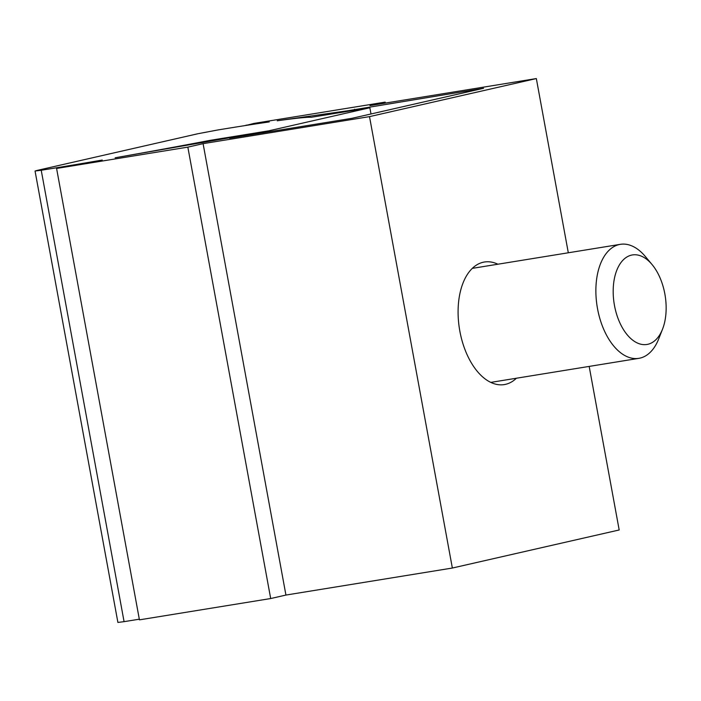 <?xml version="1.0" encoding="UTF-8"?>
<svg xmlns="http://www.w3.org/2000/svg" width="701" height="701" viewBox="0 0 701 701"><rect width="100%" height="100%" fill="white"/><g stroke="black" fill="none" stroke-linecap="round" stroke-linejoin="round"><path stroke-width="1.05" d="M229.49 137.782L115.139 157.778A202.142 5.994 -10.4 0 0 210.186 140.34L268.79 130.824L369.848 107.761L311.253 117.277A202.142 5.994 -10.4 0 0 277.237 120.791L348.204 110.697L483.532 88.3L351.99 118.311L229.569 138.193M245.885 125.251L269.237 121.93A202.142 5.994 -10.4 0 0 217.696 129.992L197.954 133.725L37.53 170.325L35.05 171.026L41.228 170.255A202.142 5.994 -10.4 0 0 102.25 160.038L56.588 168.45L187.842 147.131L203.088 143.652L369.506 116.629L536.335 78.565L369.918 105.588L385.164 102.109L253.902 123.429L245.92 125.453M348.204 110.697L348.309 111.257M385.164 102.109L385.34 103.082M536.335 78.565L568.309 252.781M589.173 366.413L619.185 529.974L452.355 568.038L369.506 116.629M516.4 378.233A62.082 35.33 -99.2 0 1 504.299 384.586A62.082 35.33 -99.2 0 1 459.47 328.962A62.082 35.33 -99.2 0 1 484.391 262.016A62.082 35.33 -99.2 0 1 497.885 264.216M203.088 143.652L285.929 595.061L452.355 568.038M187.842 147.131L270.691 598.54L285.929 595.061M56.588 168.45L139.438 619.85L270.691 598.54M35.05 171.026L117.899 622.435L124.077 621.656A202.142 5.994 -10.4 0 0 139.315 619.185M41.228 170.255L124.077 621.656M268.79 130.824L268.965 131.797M210.186 140.34L210.335 141.138M369.848 107.761L370.995 113.983M652.044 264.522L645.367 256.54A57.754 32.868 80.8 0 0 620.341 244.334A57.754 32.868 80.8 0 0 597.164 306.609A57.754 32.868 80.8 0 0 638.856 358.342A57.754 32.868 80.8 0 0 640.022 358.115A57.754 32.868 80.8 0 0 658.73 338.846L662.541 329.155A45.355 25.806 80.8 0 0 652.044 264.522A45.355 25.806 80.8 0 0 613.279 287.629A45.355 25.806 80.8 0 0 647.855 344.287A45.355 25.806 80.8 0 0 662.541 329.155M354.618 109.233L354.794 110.206M620.341 244.334L472.29 268.369M638.856 358.342L490.805 382.387"/></g></svg>

